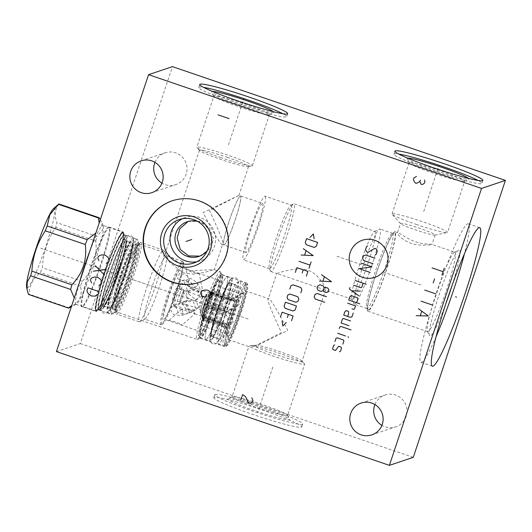 <?xml version="1.0" encoding="UTF-8"?>
<svg xmlns="http://www.w3.org/2000/svg" width="532" height="532" viewBox="0 0 532 532"><rect width="100%" height="100%" fill="white"/><g stroke="black" fill="none" stroke-linecap="round" stroke-linejoin="round"><path stroke-width="0.4" stroke-dasharray="2.66 2" d="M56.432 351.599L80.305 343.572L172.435 66.64M90.088 268.547A42.128 4.329 108.9 0 0 81.782 306.698A42.128 4.329 108.9 0 0 100.395 265.082A42.128 4.329 108.9 0 0 109 227.031A42.128 4.329 108.9 0 0 90.088 268.547M80.305 343.572L413.278 457.34M214.143 397.391A46.351 3.618 18.4 0 0 213.791 397.67A46.351 3.618 18.4 0 0 254.363 414.973A46.351 3.618 18.4 0 0 301.398 427.203A46.351 3.618 18.4 0 0 301.75 426.93A46.351 3.618 18.4 0 0 261.179 409.627A46.351 3.618 18.4 0 0 214.143 397.391M374.914 404.566A16.785 16.645 71.4 0 1 407.007 411.003A16.785 16.645 71.4 0 1 381.903 425.367M154.945 162.353A16.785 16.645 71.4 0 1 187.038 168.79A16.785 16.645 71.4 0 1 161.941 183.154M436.134 336.557A73.19 7.521 108.9 0 1 421.61 362.285A73.19 7.521 -71.1 0 1 420.978 362.305A73.19 7.521 -71.1 0 1 436.599 293.338A73.19 7.521 -71.1 0 1 467.668 223.819A73.19 7.521 108.9 0 1 468.3 223.792A73.19 7.521 108.9 0 1 464.536 253.438M445.856 303.646A45.572 4.682 -71.1 0 1 430.295 336.158A45.572 4.682 -71.1 0 1 429.524 335.785A45.572 4.682 -71.1 0 1 440.203 291.536A45.572 4.682 -71.1 0 1 458.837 250A45.572 4.682 -71.1 0 1 458.976 249.94A45.572 4.682 -71.1 0 1 452.087 285.418M454.867 252.155A42.008 4.316 108.9 0 1 445.902 291.742A42.008 4.316 108.9 0 1 428.067 331.642A42.008 4.316 -71.1 0 1 427.701 331.655A42.008 4.316 -71.1 0 1 427.356 331.303A42.008 4.316 -71.1 0 1 437.198 290.512A42.008 4.316 -71.1 0 1 454.375 252.221A42.008 4.316 -71.1 0 1 454.508 252.168A42.008 4.316 108.9 0 1 454.867 252.155L431.911 244.447C433.713 243.995 424.356 244.893 415.605 241.774C406.894 238.928 398.129 231.839 397.464 232.677L400.443 223.413A18.294 1.43 -161.6 0 1 420.047 228.434A18.294 1.43 -161.6 0 1 435.169 234.964A18.294 1.43 -161.6 0 1 434.943 235.091A18.294 1.43 -161.6 0 1 415.565 229.937A18.294 1.43 -161.6 0 1 400.543 223.646A18.294 1.43 -161.6 0 1 400.443 223.413M427.701 331.655L367.858 311.213A42.008 4.316 -71.1 0 0 368.224 311.2A42.008 4.316 108.9 0 0 386.059 271.293A42.008 4.316 108.9 0 0 395.023 231.706L397.464 232.677C395.835 232.61 402.272 240.477 411.13 243.277C419.735 246.449 431.419 244.767 431.911 244.447M395.023 231.706A42.008 4.316 108.9 0 0 394.664 231.719A42.008 4.316 -71.1 0 0 376.829 271.626A42.008 4.316 -71.1 0 0 367.858 311.213M368.623 309.996A40.738 4.189 -71.1 0 1 368.058 309.863A40.738 4.189 -71.1 0 1 377.354 270.469A40.738 4.189 -71.1 0 1 394.265 232.916A40.738 4.189 108.9 0 1 394.358 232.896A40.738 4.189 108.9 0 1 386.305 270.15A40.738 4.189 108.9 0 1 368.623 309.996M392.363 233.295A39.714 4.083 108.9 0 1 392.616 233.302A39.714 4.083 108.9 0 1 384.137 270.735A39.714 4.083 108.9 0 1 367.273 308.46A39.714 4.083 -71.1 0 1 366.934 308.474A39.714 4.083 -71.1 0 1 366.728 308.327A39.714 4.083 -71.1 0 1 375.792 269.923A39.714 4.083 -71.1 0 1 392.27 233.315A39.714 4.083 108.9 0 1 392.363 233.295L394.358 232.896M354.618 304.131A39.714 4.083 108.9 0 0 371.482 266.406A39.714 4.083 108.9 0 0 379.954 228.979A39.714 4.083 108.9 0 0 379.615 228.993A39.714 4.083 -71.1 0 0 379.489 229.046A39.714 4.083 -71.1 0 0 363.25 265.242A39.714 4.083 -71.1 0 0 353.946 303.812A39.714 4.083 -71.1 0 0 354.272 304.144A39.714 4.083 -71.1 0 0 354.618 304.131M375.02 231.42A35.81 3.684 108.9 0 1 367.379 265.169A35.81 3.684 108.9 0 1 352.171 299.183A35.81 3.684 -71.1 0 1 351.865 299.197A35.81 3.684 -71.1 0 1 351.566 298.891A35.81 3.684 -71.1 0 1 359.958 264.118A35.81 3.684 -71.1 0 1 374.594 231.48A35.81 3.684 -71.1 0 1 374.708 231.427A35.81 3.684 108.9 0 1 375.02 231.42L294.003 203.736A35.81 3.684 108.9 0 0 293.697 203.749A35.81 3.684 -71.1 0 0 293.584 203.796A35.81 3.684 -71.1 0 0 278.941 236.441A35.81 3.684 -71.1 0 0 270.549 271.214A35.81 3.684 -71.1 0 0 270.848 271.52A35.81 3.684 -71.1 0 0 271.154 271.506A35.81 3.684 108.9 0 0 286.362 237.485A35.81 3.684 108.9 0 0 294.003 203.736M276.853 273.455C276.201 273.628 297.681 265.967 307.829 270.263C318.828 273.195 328.404 291.463 325.531 290.086L276.853 273.455M254.595 346.219L281.475 332.586C270.675 309.571 266.326 298.292 268.434 298.745C269.564 297.208 276.015 307.775 287.805 330.465L257.621 345.202L251.224 345.481L249.342 346.113L254.595 346.219A25.862 2.015 18.4 0 0 280.424 356.094A25.862 2.015 18.4 0 0 301.83 361.334A25.862 2.015 18.4 0 0 302.03 361.175L325.531 290.086M270.848 271.52L276.687 273.514L268.195 299.031L268.733 298.765L245.146 290.705A25.862 2.66 108.9 0 0 233.621 316.241A25.862 2.66 108.9 0 0 228.421 339.642A25.862 2.66 108.9 0 0 239.945 314.113A25.862 2.66 108.9 0 0 245.146 290.705M302.03 361.175A25.862 2.015 18.4 0 0 301.89 360.842A25.862 2.015 18.4 0 0 283.769 353.035A25.862 2.015 18.4 0 0 257.621 345.202M228.421 339.642L248.79 346.605L232.052 396.872A29.273 2.288 18.4 0 0 257.674 407.805A29.273 2.288 18.4 0 0 287.386 415.525A29.273 2.288 -161.6 0 0 287.606 415.352L304.65 364.121A29.273 2.288 -161.6 0 1 304.43 364.294A29.273 2.288 18.4 0 1 276.973 357.324A29.273 2.288 18.4 0 1 249.342 346.113L248.949 346.571M287.606 415.352A29.273 2.288 -161.6 0 0 287.579 415.153A29.273 2.288 -161.6 0 0 260.893 404.061A29.273 2.288 -161.6 0 0 232.271 396.699A29.273 2.288 18.4 0 0 232.191 396.732A29.273 2.288 18.4 0 0 232.052 396.872M251.224 345.481A29.273 2.288 -161.6 0 1 280.816 353.8A29.273 2.288 -161.6 0 1 304.49 363.742A29.273 2.288 -161.6 0 1 304.65 364.121M291.23 205.113A33.616 3.458 108.9 0 1 284.055 236.787A33.616 3.458 108.9 0 1 269.777 268.727A33.616 3.458 -71.1 0 1 269.491 268.733A33.616 3.458 -71.1 0 1 269.212 268.447A33.616 3.458 -71.1 0 1 277.092 235.802A33.616 3.458 -71.1 0 1 290.831 205.166A33.616 3.458 -71.1 0 1 290.938 205.119A33.616 3.458 108.9 0 1 291.23 205.113L265.096 196.182A33.616 3.458 108.9 0 0 264.803 196.195A33.616 3.458 -71.1 0 0 250.532 228.128A33.616 3.458 -71.1 0 0 243.357 259.802A33.616 3.458 -71.1 0 0 243.649 259.796A33.616 3.458 108.9 0 0 257.92 227.862A33.616 3.458 108.9 0 0 265.096 196.182M262.602 203.477A25.908 2.66 108.9 0 1 257.076 227.889A25.908 2.66 108.9 0 1 246.077 252.501A25.908 2.66 -71.1 0 1 245.851 252.507A25.908 2.66 -71.1 0 1 251.377 228.095A25.908 2.66 -71.1 0 1 262.382 203.483A25.908 2.66 108.9 0 1 262.602 203.477L240.557 195.942A25.908 2.66 108.9 0 0 240.338 195.956A25.908 2.66 -71.1 0 0 239.972 196.188A25.908 2.66 -71.1 0 0 229.664 219.603A25.908 2.66 -71.1 0 0 223.487 244.427A25.908 2.66 -71.1 0 0 223.806 244.979A25.908 2.66 -71.1 0 0 224.032 244.973A25.908 2.66 108.9 0 0 235.031 220.361A25.908 2.66 108.9 0 0 240.557 195.942M240.291 195.989A25.862 2.66 -71.1 0 1 240.517 195.982A25.862 2.66 -71.1 0 1 234.998 220.348A25.862 2.66 -71.1 0 1 224.019 244.913A25.862 2.66 -71.1 0 1 223.792 244.926A25.862 2.66 -71.1 0 1 223.48 244.374A25.862 2.66 -71.1 0 1 229.638 219.596A25.862 2.66 -71.1 0 1 239.932 196.222A25.862 2.66 -71.1 0 1 240.291 195.989M238.762 195.463L209.442 210.546C220.248 233.561 224.597 244.846 222.482 244.388C221.359 245.93 214.901 235.357 203.118 212.674L238.762 195.463L240.517 195.982M115.989 311.752A35.81 3.684 108.9 0 0 116.415 311.692A35.81 3.684 108.9 0 0 131.949 276.387A35.81 3.684 -71.1 0 0 139.451 244.274A35.81 3.684 -71.1 0 0 139.151 243.969A35.81 3.684 -71.1 0 0 123.191 279.333A35.81 3.684 108.9 0 0 115.989 311.752L197.006 339.429A35.81 3.684 108.9 0 1 204.202 307.011A35.81 3.684 -71.1 0 1 220.162 271.653L214.236 269.624L204.301 272.477L192.843 274.186L183.088 272.869L169.568 262.21L165.159 253.298L165.838 253.092L189.419 270.748L214.236 269.624L222.722 244.108L222.183 244.374L223.792 244.926M227.157 157.306A25.862 2.015 -161.6 0 1 248.53 166.529A25.862 2.015 -161.6 0 1 248.218 166.715A25.862 2.015 -161.6 0 1 220.827 159.427A25.862 2.015 -161.6 0 1 199.593 150.536A25.862 2.015 -161.6 0 1 199.453 150.204A25.862 2.015 -161.6 0 1 227.157 157.306M199.753 256.125L210.532 248.424L213.472 239.041L209.389 227.756L200.245 221.305L188.148 221.465M220.162 271.653A35.81 3.684 -71.1 0 1 220.461 271.952A35.81 3.684 -71.1 0 1 212.966 304.065A35.81 3.684 108.9 0 1 197.432 339.369A35.81 3.684 108.9 0 1 197.006 339.429M119.035 278.236A39.714 4.083 108.9 0 0 111.055 314.186A39.714 4.083 108.9 0 0 111.527 314.126A39.714 4.083 108.9 0 0 128.757 274.971A39.714 4.083 -71.1 0 0 137.07 239.36A39.714 4.083 -71.1 0 0 136.737 239.021A39.714 4.083 -71.1 0 0 119.035 278.236M98.653 309.877A39.714 4.083 108.9 0 1 98.4 309.863A39.714 4.083 108.9 0 1 106.38 273.913A39.714 4.083 -71.1 0 1 124.082 234.698A39.714 4.083 -71.1 0 1 124.289 234.845A39.714 4.083 -71.1 0 1 116.096 270.648A39.714 4.083 108.9 0 1 98.653 309.877L96.658 310.276A40.738 4.189 108.9 0 0 114.553 270.037A40.738 4.189 -71.1 0 0 122.952 233.309A40.738 4.189 -71.1 0 0 104.585 273.382A40.738 4.189 108.9 0 0 96.658 310.276M104.432 273.435A42.008 4.316 -71.1 0 1 123.151 231.959A42.008 4.316 -71.1 0 1 114.706 269.983A42.008 4.316 108.9 0 1 95.986 311.459A42.008 4.316 108.9 0 1 104.432 273.435M231.753 316.241A33.616 3.458 108.9 0 0 224.996 346.671A33.616 3.458 108.9 0 0 225.395 346.618A33.616 3.458 108.9 0 0 239.979 313.481A33.616 3.458 -71.1 0 0 247.014 283.337A33.616 3.458 -71.1 0 0 246.735 283.051A33.616 3.458 -71.1 0 0 231.753 316.241M226.619 346.013A32.645 3.358 108.9 0 1 232.79 316.513A32.645 3.358 -71.1 0 1 247.613 284.567A32.645 3.358 -71.1 0 1 240.777 313.833A32.645 3.358 108.9 0 1 226.619 346.013L225.395 346.618M197.578 221.385A18.294 18.141 71.4 0 1 207.354 250.486M196.84 261.751A22.929 22.743 -108.6 0 0 199.999 217.495A22.929 22.743 71.4 0 0 182.39 218.752M199.58 282.199A42.939 42.58 -108.6 0 0 199.773 282.133A42.939 42.58 -108.6 0 0 228.707 241.561A42.939 42.58 -108.6 0 0 199.606 200.817A42.939 42.58 71.4 0 0 172.415 200.737A42.939 42.58 71.4 0 0 172.228 200.797M221.033 157.705A29.273 2.288 -161.6 0 1 196.993 147.637A29.273 2.288 -161.6 0 1 196.833 147.258A29.273 2.288 -161.6 0 1 228.195 155.297A29.273 2.288 18.4 0 1 252.387 165.745A29.273 2.288 18.4 0 1 252.035 165.951A29.273 2.288 18.4 0 1 221.033 157.705M213.877 96.026A29.273 2.288 -161.6 0 0 213.904 96.225A29.273 2.288 -161.6 0 0 238.077 106.473A29.273 2.288 18.4 0 0 269.292 114.653A29.273 2.288 18.4 0 0 269.431 114.506A29.273 2.288 18.4 0 0 245.239 104.066A29.273 2.288 -161.6 0 0 213.877 96.026L196.833 147.258M269.292 114.653L273.594 112.511A32.691 2.554 18.4 0 1 238.728 103.381A32.691 2.554 -161.6 0 1 211.743 91.936A32.691 2.554 -161.6 0 1 212.474 91.444M273.594 112.511A32.691 2.554 18.4 0 0 273.308 111.68M199.733 84.455L198.749 87.408A46.351 3.618 -161.6 0 0 237.059 103.94A46.351 3.618 18.4 0 0 286.715 116.668A46.351 3.618 18.4 0 0 282.924 113.768M198.749 87.408A46.351 3.618 -161.6 0 1 203.517 87.354M227.982 398.834A32.691 2.554 -161.6 0 1 259.942 407.053A32.691 2.554 -161.6 0 1 289.74 419.442A32.691 2.554 -161.6 0 1 289.521 419.854A32.691 2.554 18.4 0 1 255.141 410.817A32.691 2.554 18.4 0 1 227.895 398.867A32.691 2.554 18.4 0 1 227.982 398.834M215.121 394.438A46.351 3.618 -161.6 0 1 262.163 406.674A46.351 3.618 -161.6 0 1 302.735 423.977A46.351 3.618 -161.6 0 1 302.382 424.25A46.351 3.618 18.4 0 1 255.34 412.014A46.351 3.618 18.4 0 1 214.768 394.711A46.351 3.618 18.4 0 1 215.121 394.438M416.217 224.391A29.273 2.288 18.4 0 0 447.226 232.637A29.273 2.288 18.4 0 0 447.578 232.431A29.273 2.288 18.4 0 0 423.379 221.984A29.273 2.288 -161.6 0 0 392.024 213.95A29.273 2.288 -161.6 0 0 392.184 214.33A29.273 2.288 -161.6 0 0 416.217 224.391M464.622 181.199A29.273 2.288 18.4 0 1 464.483 181.339A29.273 2.288 18.4 0 1 433.261 173.159A29.273 2.288 -161.6 0 1 409.095 162.912A29.273 2.288 -161.6 0 1 409.068 162.719A29.273 2.288 -161.6 0 1 440.423 170.752A29.273 2.288 18.4 0 1 464.622 181.199L447.578 232.431M409.095 162.912L406.933 158.629A32.691 2.554 -161.6 0 0 433.919 170.067A32.691 2.554 18.4 0 0 468.778 179.204A32.691 2.554 18.4 0 0 468.493 178.373M406.933 158.629A32.691 2.554 -161.6 0 1 407.658 158.13M394.917 151.141L393.933 154.094A46.351 3.618 -161.6 0 0 432.25 170.632A46.351 3.618 18.4 0 0 481.899 183.354A46.351 3.618 18.4 0 0 478.115 180.454M393.933 154.094A46.351 3.618 -161.6 0 1 398.707 154.041M71.78 305.454L74.254 298.013M68.941 307.981A47.72 4.908 108.9 0 0 69.167 307.848L29.174 294.183A47.72 4.908 -71.1 0 1 28.788 294.382A47.72 4.908 -71.1 0 1 28.462 294.415M75.963 304.311L96.352 311.08C101.918 311.426 129.183 231.367 122.779 232.138A41.715 4.289 108.9 0 0 122.42 232.152A41.715 4.289 108.9 0 0 104.711 271.779A41.715 4.289 108.9 0 0 95.807 311.094A41.715 4.289 108.9 0 0 96.166 311.08A41.715 4.289 108.9 0 0 113.875 271.453A41.715 4.289 108.9 0 0 122.779 232.138L102.942 225.362A41.715 4.289 108.9 0 1 103.288 225.714A41.715 4.289 108.9 0 1 93.512 266.219A41.715 4.289 108.9 0 1 76.455 304.244A41.715 4.289 108.9 0 1 76.322 304.297A41.715 4.289 -71.1 0 1 75.963 304.311A41.715 4.289 -71.1 0 1 79.547 282.106M89.988 250.718A41.715 4.289 -71.1 0 1 102.583 225.375A41.715 4.289 108.9 0 1 102.942 225.362M95.9 232.956L99.158 223.161M53.293 208.857A41.962 4.316 -71.1 0 1 53.885 208.478A41.962 4.316 -71.1 0 1 45.812 246.449A41.962 4.316 -71.1 0 1 27.471 287.865A41.962 4.316 -71.1 0 1 26.6 286.987M59.152 204.062C54.789 209.043 54.065 215.254 56.957 222.708A47.72 4.908 -71.1 0 1 55.734 227.324C47.641 239.526 43.165 252.966 42.321 267.649A47.72 4.908 -71.1 0 1 40.392 272.504C33.024 278.489 29.287 285.717 29.174 294.183M69.167 307.848C79.241 302.781 82.985 295.559 80.392 286.163A47.72 4.908 108.9 0 0 82.32 281.315C93.127 270.037 97.595 256.597 95.733 240.989L55.734 227.324M82.32 281.315L42.321 267.649M95.733 240.989A47.72 4.908 108.9 0 0 96.957 236.374L56.957 222.708M100.315 219.683L101.093 221.186L102.55 229.857L96.957 236.374M80.392 286.163L40.392 272.504M126.663 235.782A39.521 4.063 108.9 0 1 118.23 273.029A39.521 4.063 108.9 0 1 101.446 310.568A39.521 4.063 -71.1 0 1 101.107 310.582A39.521 4.063 -71.1 0 1 109.539 273.342A39.521 4.063 -71.1 0 1 126.323 235.796A39.521 4.063 108.9 0 1 126.663 235.782L124.614 235.084A39.521 4.063 -71.1 0 1 116.182 272.331A39.521 4.063 -71.1 0 1 99.404 309.87A39.521 4.063 -71.1 0 1 99.058 309.883A39.587 4.07 -71.1 0 1 106.885 273.681A39.587 4.07 -71.1 0 1 124.069 234.958A39.587 4.07 -71.1 0 1 124.614 235.091A39.587 4.07 -71.1 0 1 115.577 273.368A39.587 4.07 -71.1 0 1 99.151 309.857A39.587 4.07 -71.1 0 1 99.065 309.877A39.521 4.063 -71.1 0 1 107.497 272.643A39.521 4.063 -71.1 0 1 124.275 235.097A39.521 4.063 -71.1 0 1 124.614 235.084L123.171 233.422A40.698 4.183 -71.1 0 1 113.881 272.776A40.698 4.183 -71.1 0 1 96.99 310.289A40.698 4.183 -71.1 0 1 96.897 310.309A40.698 4.183 -71.1 0 1 104.937 273.096A40.698 4.183 -71.1 0 1 122.606 233.289A40.698 4.183 -71.1 0 1 123.171 233.422C127.56 234.479 102.443 309.75 96.93 310.302L99.065 309.877L101.107 310.582M125.419 274.286A34.201 3.518 -71.1 0 1 110.47 308.048A34.201 3.518 -71.1 0 1 110.177 308.061A34.201 3.518 -71.1 0 1 117.047 277.099A34.201 3.518 -71.1 0 1 131.996 243.337A34.201 3.518 -71.1 0 1 132.288 243.33A34.201 3.518 -71.1 0 1 125.419 274.286M133.08 238.03A39.474 4.056 108.9 0 1 125.146 273.761A39.474 4.056 -71.1 0 1 107.55 312.736A39.474 4.056 -71.1 0 1 115.484 277.006A39.474 4.056 108.9 0 1 133.08 238.03L137.668 239.6A39.474 4.056 108.9 0 0 120.079 278.575A39.474 4.056 -71.1 0 0 112.146 314.306A39.474 4.056 -71.1 0 0 129.735 275.33A39.474 4.056 108.9 0 0 137.668 239.6M128.172 275.23A34.201 3.518 -71.1 0 1 113.223 308.992A34.201 3.518 -71.1 0 1 112.93 309.006A34.201 3.518 -71.1 0 1 119.806 278.043A34.201 3.518 -71.1 0 1 134.749 244.281A34.201 3.518 -71.1 0 1 135.048 244.268A34.201 3.518 -71.1 0 1 128.172 275.23M116.807 314.02A37.812 3.89 108.9 0 0 132.86 278.096A37.812 3.89 108.9 0 0 140.933 242.466A37.812 3.89 108.9 0 0 140.608 242.479A37.812 3.89 -71.1 0 0 140.076 242.818A37.812 3.89 -71.1 0 0 125.027 276.992A37.812 3.89 -71.1 0 0 116.023 313.228A37.812 3.89 -71.1 0 0 116.481 314.033A37.812 3.89 -71.1 0 0 116.807 314.02M161.023 324.66A33.469 3.438 -71.1 0 1 168.165 293.119A33.469 3.438 -71.1 0 1 182.376 261.325A33.469 3.438 -71.1 0 1 182.669 261.312A33.469 3.438 -71.1 0 1 182.942 261.598A33.469 3.438 -71.1 0 1 175.101 294.096A33.469 3.438 -71.1 0 1 161.415 324.606A33.469 3.438 -71.1 0 1 161.309 324.653A33.469 3.438 -71.1 0 1 161.023 324.66L144.671 319.074A33.469 3.438 -71.1 0 0 144.963 319.067A33.469 3.438 108.9 0 0 145.07 319.02L139.63 321.727A37.812 3.89 108.9 0 1 139.51 321.774A37.812 3.89 -71.1 0 1 139.185 321.787A37.812 3.89 -71.1 0 1 147.251 286.156A37.812 3.89 -71.1 0 1 163.304 250.233A37.812 3.89 108.9 0 1 163.63 250.22L140.933 242.466M139.63 321.727A37.812 3.89 108.9 0 0 155.085 287.26A37.812 3.89 108.9 0 0 163.949 250.545A37.812 3.89 108.9 0 0 163.63 250.22M145.07 319.02A33.469 3.438 108.9 0 0 158.749 288.51A33.469 3.438 108.9 0 0 166.596 256.012A33.469 3.438 108.9 0 0 166.317 255.726A33.469 3.438 108.9 0 0 166.031 255.739A33.469 3.438 -71.1 0 0 151.82 287.533A33.469 3.438 -71.1 0 0 144.671 319.074M162.539 324.041A32.499 3.338 -71.1 0 1 168.79 294.635A32.499 3.338 -71.1 0 1 182.988 262.562A32.499 3.338 -71.1 0 1 183.54 262.828A32.499 3.338 -71.1 0 1 175.926 294.382A32.499 3.338 -71.1 0 1 162.639 323.995A32.499 3.338 -71.1 0 1 162.539 324.041M176.112 292.174A27.371 2.813 -71.1 0 1 163.916 319.2A27.371 2.813 -71.1 0 1 169.415 294.429A27.371 2.813 -71.1 0 1 181.612 267.397A27.371 2.813 -71.1 0 1 176.112 292.174M218.539 280.012A27.371 2.813 108.9 0 1 213.039 304.789A27.371 2.813 -71.1 0 1 200.837 331.822A27.371 2.813 -71.1 0 1 206.336 307.044A27.371 2.813 108.9 0 1 218.539 280.012L199.121 273.468C199.134 274.978 183.959 269.578 185.861 268.939L198.975 273.328M200.837 331.822L181.891 325.258C184.398 324.613 168.91 319.533 168.637 320.73L181.891 325.258L194.865 313.774L181.572 309.265C182.13 308.853 185.003 309.099 190.197 309.996C193.708 311.745 195.251 313.009 194.832 313.794M168.637 320.73L163.916 319.2M183.301 313.282L181.02 315.848L173.299 314.385L170.041 308.753L172.807 306L180.96 307.263L183.301 313.282M189.099 311.333L187.257 305.075L178.872 303.972L175.839 306.804L178.373 312.769L186.406 314.026L189.099 311.333M191.912 287.393L186.898 291.044L179.769 287.985L178.652 282.858L184.092 279.879L191.214 282.791L191.912 287.393M179.517 273.082L177.555 278.808L179.517 273.082L187.237 275.729C187.61 275.689 188.255 276.886 189.173 279.327C189.279 281.242 189.093 282.326 188.621 282.578L188.428 279.579L185.861 268.939M197.711 285.445L197.532 282.851L190.562 278.296L184.458 280.909L184.73 283.736L191.999 288.936L197.711 285.445M213.598 304.603A31.96 3.285 108.9 0 0 219.643 275.729A31.96 3.285 108.9 0 0 205.778 307.23A31.96 3.285 108.9 0 0 199.088 335.885A31.96 3.285 108.9 0 0 213.598 304.603M215.154 305.016A33.423 3.438 108.9 0 0 221.871 274.758A33.423 3.438 108.9 0 0 221.478 274.818A33.423 3.438 108.9 0 0 206.975 307.762A33.423 3.438 108.9 0 0 199.979 337.734A33.423 3.438 108.9 0 0 200.258 338.013A33.423 3.438 108.9 0 0 215.154 305.016M212.301 309.584A33.423 3.438 108.9 0 0 205.585 339.835A33.423 3.438 108.9 0 0 220.481 306.831A33.423 3.438 108.9 0 0 227.197 276.58A33.423 3.438 108.9 0 0 212.301 309.584A33.376 3.431 108.9 0 0 205.605 339.788A33.376 3.431 108.9 0 0 220.474 306.838A33.376 3.431 108.9 0 0 227.184 276.627A33.376 3.431 108.9 0 0 212.308 309.577M225.069 308.407A33.376 3.431 108.9 0 0 231.779 278.196A33.376 3.431 108.9 0 0 216.903 311.147A33.376 3.431 -71.1 0 0 210.193 341.358A33.376 3.431 -71.1 0 0 225.069 308.407M223.507 308.307A28.103 2.886 -71.1 0 1 210.978 336.058A28.103 2.886 -71.1 0 1 216.63 310.622A28.103 2.886 -71.1 0 1 229.152 282.871A28.103 2.886 -71.1 0 1 223.507 308.307M238.429 286.036A28.103 2.886 108.9 0 1 232.783 311.479A28.103 2.886 -71.1 0 1 220.261 339.23A28.103 2.886 -71.1 0 1 225.907 313.787A28.103 2.886 108.9 0 1 238.429 286.036L229.565 282.864L228.96 283.516C226.02 287.912 222.183 297.062 217.435 310.967C214.463 319.985 212.507 327.107 211.576 332.34L211.304 336.31L210.978 336.058L220.261 339.23M233.435 311.26A33.423 3.438 108.9 0 0 240.151 281.002A33.423 3.438 108.9 0 0 225.255 314.006A33.423 3.438 108.9 0 0 218.539 344.257A33.423 3.438 108.9 0 0 233.435 311.26M238.21 312.889A33.423 3.438 108.9 0 0 245.205 282.924A33.423 3.438 108.9 0 0 244.926 282.638A33.423 3.438 108.9 0 0 230.03 315.636A33.423 3.438 -71.1 0 0 223.314 345.893A33.423 3.438 -71.1 0 0 223.706 345.84A33.423 3.438 -71.1 0 0 238.21 312.889M246.097 284.766A31.96 3.285 108.9 0 1 239.407 313.421A31.96 3.285 -71.1 0 1 225.541 344.922A31.96 3.285 -71.1 0 1 231.586 316.048A31.96 3.285 108.9 0 1 246.097 284.766L245.205 282.924M238.296 313.794A22.883 2.354 -71.1 0 1 227.909 336.197A22.883 2.354 -71.1 0 1 232.697 315.675A22.883 2.354 -71.1 0 1 242.625 293.119A22.883 2.354 -71.1 0 1 238.296 313.794M225.076 313.375L206.203 306.924L205.498 308.287A6.098 0.625 108.9 0 0 203.058 314.678A6.098 0.625 108.9 0 0 202.24 318.927L226.186 327.107L228.654 323.782L226.679 315.523L225.076 313.375A13.952 1.436 -71.1 0 1 225.388 312.437A13.952 1.436 -71.1 0 1 225.701 311.493L206.828 305.049A13.952 1.436 -71.1 0 1 210.898 294.801L211.038 293.637A6.098 0.625 108.9 0 0 210.971 292.986A6.098 0.625 108.9 0 0 208.857 297.282A6.098 0.625 108.9 0 0 206.968 303.878L206.828 305.049M226.186 327.107L224.098 325.265L202.918 318.03L203.623 316.666A13.952 1.436 -71.1 0 1 206.203 306.924M210.971 292.986L234.293 300.952L229.777 301.252A13.952 1.436 -71.1 0 1 230.296 300.241L211.423 293.79A13.952 1.436 -71.1 0 1 212.727 292.208A13.952 1.436 -71.1 0 1 212.913 293.292L213.758 290.765A6.098 0.625 108.9 0 0 214.981 285.245L240.777 294.056L231.792 299.742A13.952 1.436 -71.1 0 1 231.686 300.607L212.813 294.163A13.952 1.436 -71.1 0 1 210.233 303.905L210.938 302.542A6.098 0.625 108.9 0 0 213.379 296.151A6.098 0.625 108.9 0 0 214.197 291.902L238.143 300.081L239.167 304.603L232.112 309.777L229.112 310.349A13.952 1.436 -71.1 0 1 228.8 311.293A13.952 1.436 -71.1 0 1 228.487 312.231L209.608 305.78A13.952 1.436 -71.1 0 1 205.538 316.028L205.399 317.192A6.098 0.625 108.9 0 0 205.465 317.843L228.787 325.81L224.411 322.478A13.952 1.436 -71.1 0 1 223.892 323.489L205.013 317.039A13.952 1.436 -71.1 0 1 203.709 318.621A13.952 1.436 -71.1 0 1 203.523 317.538L202.679 320.065A6.098 0.625 108.9 0 0 201.455 325.584L227.257 334.402L222.396 323.988A13.952 1.436 -71.1 0 1 222.502 323.117L224.098 325.265M227.257 334.402L227.284 332.646L225.349 326.801L204.175 319.566L205.013 317.039M223.892 323.489L225.349 326.801M228.787 325.81L233.229 322.605L230.649 314.186L209.468 306.951L209.608 305.78M228.487 312.231L230.649 314.186M208.717 304.424A13.952 1.436 -71.1 0 1 202.493 318.203A13.952 1.436 -71.1 0 1 202.326 317.91A13.952 1.436 -71.1 0 1 205.299 305.574A13.952 1.436 108.9 0 1 211.204 291.928A13.952 1.436 108.9 0 1 211.517 291.795A13.952 1.436 108.9 0 1 208.717 304.424M224.411 322.478L205.538 316.028M222.396 323.988L203.523 317.538M222.502 323.117L203.623 316.666M229.777 301.252L210.898 294.801M231.792 299.742L212.913 293.292M229.112 310.349L210.233 303.905M225.701 311.493L228.142 311.114L206.968 303.878M234.293 300.952L234.705 305.82L228.142 311.114M238.143 300.081L234.692 300.035L213.518 292.8L212.813 294.163M231.686 300.607L234.692 300.035M240.777 294.056L242.625 293.119M213.758 290.765L234.931 298C243.27 292.627 242.772 292.793 233.442 298.499L212.261 291.263L211.423 293.79M230.296 300.241L233.442 298.499M214.197 291.902A6.098 0.625 108.9 0 0 213.518 292.8M214.981 285.245A6.098 0.625 108.9 0 0 212.261 291.263M204.674 305.235A12.469 1.283 -71.1 0 1 209.947 293.046A12.469 1.283 -71.1 0 1 210.12 292.933A12.469 1.283 -71.1 0 1 210.167 292.919A12.469 1.283 -71.1 0 1 207.726 304.211A12.469 1.283 -71.1 0 1 202.273 316.52A12.469 1.283 -71.1 0 1 202.113 316.493A12.469 1.283 -71.1 0 1 202.014 316.261A12.469 1.283 -71.1 0 1 204.674 305.235M204.355 305.115A12.296 1.264 -71.1 0 1 209.728 292.979A12.296 1.264 -71.1 0 1 209.768 292.966A12.296 1.264 -71.1 0 1 209.834 292.972A12.296 1.264 -71.1 0 1 207.36 304.105A12.296 1.264 -71.1 0 1 201.987 316.241A12.296 1.264 -71.1 0 1 201.881 316.241A12.296 1.264 -71.1 0 1 201.828 316.208A12.296 1.264 -71.1 0 1 204.355 305.115M179.597 294.615A12.296 1.264 -71.1 0 1 174.117 306.758A12.296 1.264 -71.1 0 1 173.964 306.492A12.296 1.264 -71.1 0 1 176.584 295.626A12.296 1.264 108.9 0 1 181.784 283.603A12.296 1.264 108.9 0 1 182.064 283.483A12.296 1.264 108.9 0 1 179.597 294.615M195.463 308.414L193.635 302.05L185.276 301.006L182.203 303.885L186.167 309.318L193.495 310.854L195.463 308.414M198.07 307.543L195.59 310.143L187.882 308.826L184.81 303.007L188.055 300.081L196.581 300.986L198.07 307.543M199.334 296.783L198.895 292.52L191.906 289.701L186.074 292.254L187.457 297.714L194.479 300.906L199.334 296.783M189.312 286.003C188.9 286.462 190.935 287.898 195.424 290.299C199.294 291.077 201.681 291.15 202.566 290.532L189.279 286.083L188.554 282.512L177.555 278.808M201.934 295.912L196.348 299.982L189.013 294.349L188.68 291.376L195.104 289.361L201.814 293.465L201.934 295.912M173.964 294.216A6.071 0.625 -71.1 0 1 176.531 288.278A6.071 0.625 -71.1 0 1 176.617 288.224A6.071 0.625 -71.1 0 1 176.671 288.224A6.071 0.625 -71.1 0 1 175.447 293.717A6.071 0.625 -71.1 0 1 172.8 299.709A6.071 0.625 -71.1 0 1 172.747 299.709A6.071 0.625 -71.1 0 1 172.674 299.583A6.071 0.625 -71.1 0 1 173.964 294.216M183.906 290.691A6.071 0.625 108.9 0 1 182.616 296.417A6.071 0.625 108.9 0 1 180.035 302.183A6.071 0.625 -71.1 0 1 179.982 302.183A6.071 0.625 -71.1 0 1 181.279 296.464A6.071 0.625 -71.1 0 1 183.859 290.698A6.071 0.625 108.9 0 1 183.906 290.691L176.671 288.224M179.982 302.349A6.244 0.645 -71.1 0 1 179.929 302.349A6.244 0.645 -71.1 0 1 181.259 296.464A6.244 0.645 -71.1 0 1 183.912 290.532A6.244 0.645 -71.1 0 1 183.966 290.525A6.244 0.645 -71.1 0 1 182.636 296.41A6.244 0.645 -71.1 0 1 179.982 302.349M206.117 295.732A8.505 0.878 108.9 0 0 205.638 296.277A8.505 0.878 108.9 0 0 202.612 303.499A8.505 0.878 108.9 0 0 200.584 311.06A8.505 0.878 108.9 0 0 200.763 311.832A8.505 0.878 108.9 0 0 204.481 303.433A8.505 0.878 108.9 0 0 206.117 295.732M200.418 312.869A9.609 0.991 -71.1 0 1 200.238 312.763A9.609 0.991 -71.1 0 1 202.506 303.459A9.609 0.991 -71.1 0 1 206.403 294.721A9.609 0.991 -71.1 0 1 206.463 294.695A9.609 0.991 -71.1 0 1 204.614 303.386A9.609 0.991 -71.1 0 1 200.418 312.869M206.17 305.827A13.433 1.383 108.9 0 0 203.404 317.943A13.433 1.383 108.9 0 0 203.47 317.99A13.433 1.383 108.9 0 0 203.583 317.983A13.433 1.383 108.9 0 0 209.455 304.723A13.433 1.383 108.9 0 0 212.155 292.567A13.433 1.383 108.9 0 0 212.075 292.56A13.433 1.383 108.9 0 0 212.042 292.567A13.433 1.383 108.9 0 0 206.17 305.827M221.172 295.686A13.433 1.383 108.9 0 0 215.3 308.946A13.433 1.383 108.9 0 0 212.601 321.109A13.433 1.383 108.9 0 0 212.687 321.109A13.433 1.383 108.9 0 0 218.585 307.842A13.433 1.383 108.9 0 0 221.359 295.732A13.433 1.383 108.9 0 0 221.285 295.686A13.433 1.383 108.9 0 0 221.172 295.686M212.687 321.109A13.433 1.383 108.9 0 0 212.714 321.102L216.085 320.43A11.684 1.204 -71.1 0 1 218.393 309.744A11.684 1.204 -71.1 0 1 223.467 298.312A11.684 1.204 -71.1 0 1 223.626 298.352A11.684 1.204 -71.1 0 1 220.96 309.651A11.684 1.204 -71.1 0 1 216.112 320.424A11.684 1.204 -71.1 0 1 216.085 320.43M205.465 317.843A6.098 0.625 108.9 0 0 207.58 313.548A6.098 0.625 108.9 0 0 209.468 306.951M201.455 325.584A6.098 0.625 108.9 0 0 204.175 319.566M202.24 318.927A6.098 0.625 108.9 0 0 202.918 318.03M365.876 266.14L335.519 255.766M420.938 284.953L382.176 271.712M437.756 169.203L423.425 212.295M242.572 102.516L228.235 145.608M257.927 411.828L257.614 412.772L257.927 411.828M258.752 409.347L273.248 365.77M94.769 266.652L95.707 266.971L94.769 266.652M125.12 277.019L155.497 287.4M236.787 315.177L248.504 319.18M40.678 248.171L235.496 314.738M81.782 306.698L82.28 306.778A42.008 4.316 108.9 0 1 90.719 268.753A42.008 4.316 -71.1 0 1 109.446 227.27A42.008 4.316 -71.1 0 1 101 265.302A42.008 4.316 108.9 0 1 82.28 306.778L95.986 311.459M246.735 283.051L222.283 274.692A33.616 3.458 -71.1 0 1 215.527 305.122A33.616 3.458 108.9 0 1 200.544 338.319A33.616 3.458 108.9 0 1 207.3 307.888A33.616 3.458 -71.1 0 1 222.283 274.692L221.452 274A34.188 3.511 -71.1 0 0 205.931 307.469A34.188 3.511 108.9 0 0 199.46 338.359A34.188 3.511 108.9 0 0 214.296 304.656A34.188 3.511 -71.1 0 0 221.452 274L220.461 271.952M96.531 310.894A41.423 4.256 108.9 0 0 114.633 270.003A41.423 4.256 108.9 0 0 122.606 232.524A41.423 4.256 108.9 0 0 104.498 273.415A41.423 4.256 108.9 0 0 96.531 310.894M96.631 310.608A41.124 4.229 -71.1 0 1 104.538 273.401A41.124 4.229 -71.1 0 1 122.506 232.81A41.124 4.229 -71.1 0 1 114.599 270.017A41.124 4.229 -71.1 0 1 96.631 310.608M125.047 239.626A35.471 3.644 -71.1 0 1 118.224 271.726A35.471 3.644 -71.1 0 1 102.723 306.738A35.471 3.644 -71.1 0 1 109.545 274.645A35.471 3.644 -71.1 0 1 125.047 239.626M125.845 241.235A34.201 3.518 -71.1 0 1 126.137 241.229A34.201 3.518 -71.1 0 1 118.835 273.455A34.201 3.518 -71.1 0 1 104.319 305.947A34.201 3.518 -71.1 0 1 104.019 305.96A34.201 3.518 -71.1 0 1 111.321 273.727A34.201 3.518 -71.1 0 1 125.845 241.235M124.621 273.933A35.178 3.618 108.9 0 0 131.384 242.1A35.178 3.618 108.9 0 0 116.009 276.826A35.178 3.618 -71.1 0 0 109.246 308.66A35.178 3.618 -71.1 0 0 124.621 273.933C128.411 262.402 130.819 253.498 131.843 247.22L132.288 243.33L125.698 240.876C125.545 240.963 126.403 240.378 124.874 248.205C123.324 255.48 120.704 264.49 117.027 275.243C113.582 285.172 110.363 293.258 107.378 299.496C102.756 308.341 103.747 305.162 103.461 305.967L109.838 308.055L110.543 307.33C114.101 302.123 118.789 290.991 124.614 273.94M140.076 242.818L137.562 245.053L135.381 244.274C135.141 244.873 135.78 242.619 132.056 249.442C128.531 256.53 124.721 266.18 120.611 278.389A35.178 3.618 108.9 0 1 135.979 243.669A35.178 3.618 108.9 0 1 129.21 275.503A35.178 3.618 -71.1 0 1 113.835 310.229A35.178 3.618 -71.1 0 1 120.604 278.396C116.814 289.927 114.4 298.838 113.383 305.115L112.93 309.006L114.998 309.71A34.201 3.518 -71.1 0 1 122.294 277.478A34.201 3.518 -71.1 0 1 136.817 244.986A34.201 3.518 -71.1 0 1 137.116 244.979A34.201 3.518 -71.1 0 1 129.815 277.205A34.201 3.518 -71.1 0 1 115.291 309.697A34.201 3.518 -71.1 0 1 114.998 309.71L115.404 309.923A34.839 3.578 -71.1 0 1 123.703 276.54A34.839 3.578 -71.1 0 1 137.562 245.053A34.839 3.578 -71.1 0 1 138.054 244.74A34.839 3.578 -71.1 0 1 131.351 276.261A34.839 3.578 -71.1 0 1 116.129 310.648A34.839 3.578 -71.1 0 1 115.404 309.923L116.023 313.228M224.544 308.58A29.08 2.993 -71.1 0 1 211.836 337.288A29.08 2.993 -71.1 0 1 217.428 310.974A29.08 2.993 108.9 0 1 230.137 282.266A29.08 2.993 108.9 0 1 224.544 308.58M226.679 315.523L205.498 308.287M232.211 300.873L211.038 293.637M232.112 309.777L210.938 302.542M202.652 296.929A6.244 0.645 108.9 0 0 199.999 302.868A6.244 0.645 108.9 0 0 198.662 308.753A6.244 0.645 108.9 0 0 198.722 308.746A6.244 0.645 108.9 0 0 201.369 302.814A6.244 0.645 108.9 0 0 202.705 296.929A6.244 0.645 108.9 0 0 202.652 296.929M226.579 324.434L205.399 317.192M223.859 327.3L202.679 320.065M124.92 273.834C131.304 254.795 134.776 238.476 132.155 239.792C129.855 240.132 121.974 257.934 115.71 276.926C109.326 295.965 105.855 312.284 108.475 310.967C110.776 310.628 118.656 292.826 124.92 273.834M118.49 271.639C124.874 252.6 128.345 236.281 125.725 237.598C123.424 237.937 115.544 255.739 109.286 274.731C102.895 293.77 99.424 310.09 102.044 308.773C104.345 308.434 112.225 290.632 118.49 271.639M231.274 310.675C236.846 293.385 238.935 283.869 237.531 282.133C235.849 281.495 228.999 296.763 223.56 313.268C218 329.813 215.141 343.745 217.721 341.677C219.862 340.54 226.213 326.01 231.274 310.675M224.843 308.48C230.416 291.184 232.504 281.667 231.101 279.932C229.418 279.293 222.569 294.568 217.129 311.074C211.57 327.619 208.71 341.551 211.29 339.483C213.432 338.345 219.782 323.808 224.843 308.48M432.363 366.196L420.978 362.305M479.691 227.683L468.3 223.792M427.356 331.303L429.524 335.785M454.375 252.221L458.837 250M366.728 308.327L368.058 309.863M392.616 233.302L379.954 228.979M366.934 308.474L354.272 304.144M351.566 298.891L353.946 303.812M374.594 231.48L379.489 229.046M301.89 360.842L304.49 363.742M351.865 299.197L325.079 290.046M269.212 268.447L270.549 271.214M290.831 205.166L293.584 203.796M269.491 268.733L243.357 259.802M245.851 252.507L223.806 244.979M248.53 166.529L238.915 195.444M199.453 150.204L165.159 253.298M139.151 243.969L165.838 253.092M116.415 311.692L111.527 314.126M139.451 244.274L137.07 239.36M124.082 234.698L136.737 239.021M98.4 309.863L111.055 314.186M124.289 234.845L122.952 233.309M109 227.031L123.151 231.959M224.996 346.671L200.544 338.319L197.432 339.369M247.613 284.567L247.014 283.337M187.277 221.738L188.96 221.166M198.935 256.424L200.617 255.859M179.144 219.576L185.475 217.448M193.754 263.054L200.085 260.926M199.387 282.266L199.773 282.133M172.036 200.863L172.415 200.737M199.593 150.536L196.993 147.637M248.218 166.715L252.035 165.951M269.431 114.506L252.387 165.745M213.904 96.225L211.743 91.936M287.692 113.715L286.715 116.668M287.579 415.153L289.74 419.442M232.191 396.732L227.895 398.867M301.75 426.93L302.735 423.977M213.791 397.67L214.768 394.711M435.169 234.964L432.037 244.374M434.943 235.091L447.226 232.637M400.543 223.646L392.184 214.33M409.068 162.719L392.024 213.95M464.483 181.339L468.778 179.204M482.883 180.401L481.899 183.354M361.122 403.063L385.002 395.043M371.815 434.883L395.695 426.863M141.16 160.857L165.033 152.83M151.853 192.677L175.726 184.651M103.288 225.714L101.093 221.186M76.455 304.244L71.335 306.791M107.55 312.736L112.146 314.306M139.185 321.787L116.481 314.033M166.596 256.012L163.949 250.545M183.54 262.828L182.942 261.598M162.639 323.995L161.415 324.606M182.669 261.312L166.317 255.726M186.566 269.092L181.612 267.397M219.643 275.729L221.478 274.818M199.088 335.885L199.979 337.734M200.258 338.013L205.585 339.835M221.871 274.758L227.197 276.58M227.184 276.627L231.779 278.196M205.605 339.788L210.193 341.358M240.151 281.002L244.926 282.638M218.539 344.257L223.314 345.893M225.541 344.922L223.706 345.84M226.406 333.085L227.909 336.197M203.709 318.621L202.493 318.203M212.727 292.208L211.517 291.795M209.947 293.046L211.204 291.928M202.014 316.261L202.326 317.91M210.167 292.919A13.712 13.712 0 0 0 209.768 292.966M201.881 316.241L194.659 313.774M181.572 309.305L174.117 306.758M209.834 292.972L202.612 290.505L199.161 273.428M189.518 286.03L182.064 283.483M176.531 288.278L181.784 283.603M179.982 302.183L172.747 299.709M172.674 299.583L173.964 306.492M200.584 311.06L200.577 311.16C200.105 310.934 201.708 310.861 198.662 308.753L179.929 302.349M183.966 290.525L202.705 296.929L204.567 296.936L205.638 296.277M212.075 292.56A15.222 15.222 0 0 0 206.403 294.721M200.238 312.763A15.222 15.222 0 0 0 203.404 317.943M212.155 292.567L221.285 295.686M203.47 317.99L212.601 321.109M223.626 298.352L221.359 295.732M198.895 292.52L191.214 282.791M187.457 297.714L179.769 287.985M189.013 294.349L184.73 283.736M201.814 293.465L197.532 282.851M181.545 309.278L168.604 320.743M185.276 301.006L172.807 306M193.495 310.854L181.02 315.848M195.59 310.143L186.406 314.026M188.055 300.081L178.872 303.972M124.94 273.814C129.057 261.352 131.697 251.576 132.854 244.494L133.213 240.424C133.313 238.316 132.568 236.747 130.985 235.729C129.582 234.911 127.986 235.144 126.197 236.434C123.304 238.09 115.87 254.941 109.26 274.751C105.136 287.22 102.503 296.996 101.346 304.078C100.422 311.825 101.732 311.353 103.155 312.803C104.339 314.06 106.3 313.468 109.04 311.034C111.002 308.607 113.688 303.513 118.284 292.148L124.94 273.814M118.463 271.659L110.776 292.474C105.895 304.238 103.82 306.745 103.514 306.984C105.456 306.246 106.899 306.738 107.836 308.46C107.078 308.853 109.991 293.518 115.737 276.906L123.989 254.722C128.019 245.737 130.254 241.355 130.686 241.581C128.877 242.353 127.441 241.861 126.363 240.105C127.141 239.333 124.408 254.456 118.463 271.659M231.3 310.655C236.248 295.486 239.068 284.002 238.097 280.923C237.731 279.32 236.853 278.283 235.457 277.804C234.027 277.325 232.67 277.664 231.387 278.815C228.694 280.63 222.629 294.628 217.103 311.094C213.771 321.182 211.583 329.222 210.539 335.213C209.162 341.936 211.517 343.393 212.833 343.911C214.243 344.244 215.32 344.723 218.007 341.857C220.155 339.675 226.16 326.196 231.3 310.655M224.817 308.5L218.552 325.518C214.536 335.26 212.674 337.694 212.434 337.873C214.496 337.022 216.012 337.541 216.983 339.429C216.75 336.829 219.623 324.906 223.586 313.248L230.17 295.453C233.581 287.719 235.51 283.855 235.962 283.875C234.033 284.766 232.517 284.248 231.413 282.326L231.314 284.135C231.061 286.848 229.192 295.247 224.817 308.5"/><path stroke-width="0.8" d="M505.4 180.401L172.435 66.64L148.554 74.66L56.432 351.599L389.397 465.36L413.278 457.34L505.4 180.401L481.527 188.428L389.397 465.36M148.554 74.66L481.527 188.428M172.202 282.179A42.939 42.58 71.4 0 1 143.101 241.435A42.939 42.58 71.4 0 1 172.036 200.863A42.939 42.58 71.4 0 1 199.221 200.943A42.939 42.58 71.4 0 1 228.328 241.694A42.939 42.58 71.4 0 1 199.387 282.266A42.939 42.58 71.4 0 1 172.202 282.179M361.188 434.857A16.785 16.645 71.4 0 1 361.122 403.063A16.785 16.645 71.4 0 1 383.126 419.03A16.785 16.645 71.4 0 1 361.188 434.857M141.226 192.644A16.785 16.645 71.4 0 1 141.16 160.857A16.785 16.645 71.4 0 1 163.164 176.817A16.785 16.645 71.4 0 1 141.226 192.644M433.228 167.68A46.351 3.618 -161.6 0 1 394.917 151.141A46.351 3.618 -161.6 0 1 444.572 163.869A46.351 3.618 -161.6 0 1 482.883 180.401A46.351 3.618 -161.6 0 1 433.228 167.68M238.043 100.987A46.351 3.618 -161.6 0 1 199.733 84.455A46.351 3.618 -161.6 0 1 249.382 97.176A46.351 3.618 -161.6 0 1 287.692 113.715A46.351 3.618 -161.6 0 1 238.043 100.987M381.903 425.367A16.785 16.645 71.4 0 1 374.914 404.566M161.941 183.154A16.785 16.645 71.4 0 1 154.945 162.353M432.995 366.176A73.19 7.521 -71.1 0 1 432.363 366.196A73.19 7.521 -71.1 0 1 447.984 297.228A73.19 7.521 -71.1 0 1 479.059 227.709A73.19 7.521 -71.1 0 1 479.691 227.683A73.19 7.521 -71.1 0 1 464.07 296.657A73.19 7.521 -71.1 0 1 432.995 366.176M436.134 336.557A73.19 7.521 108.9 0 0 464.536 253.438M452.087 285.418A45.572 4.682 -71.1 0 1 445.856 303.646M188.148 221.465L179.863 228.713L177.156 238.03L180.262 249.468L188.727 255.925L199.753 256.125M207.354 250.486A18.294 18.141 71.4 0 1 174.948 239.021A18.294 18.141 71.4 0 1 197.578 221.385M182.39 218.752A22.929 22.743 71.4 0 0 185.562 260.88A22.929 22.743 -108.6 0 0 196.84 261.751M179.237 263.007A22.929 22.743 71.4 0 1 179.144 219.576A22.929 22.743 71.4 0 1 193.668 219.623A22.929 22.743 -108.6 0 1 193.754 263.054A22.929 22.743 -108.6 0 1 179.237 263.007M177.954 265.9A25.862 25.642 -108.6 0 0 210.433 249.754A25.862 25.642 -108.6 0 0 194.233 216.97A25.862 25.642 71.4 0 0 161.755 233.116A25.862 25.642 71.4 0 0 177.954 265.9M172.228 200.797A42.939 42.58 71.4 0 0 143.48 241.408A42.939 42.58 71.4 0 0 172.581 282.053A42.939 42.58 -108.6 0 0 199.58 282.199M212.474 91.444A32.691 2.554 -161.6 0 1 246.728 100.694A32.691 2.554 18.4 0 1 273.308 111.68M282.924 113.768A46.351 3.618 18.4 0 0 248.404 100.129A46.351 3.618 -161.6 0 0 203.517 87.354M468.493 178.373A32.691 2.554 18.4 0 0 441.919 167.381A32.691 2.554 -161.6 0 0 407.658 158.13M478.115 180.454A46.351 3.618 18.4 0 0 443.588 166.822A46.351 3.618 -161.6 0 0 398.707 154.041M71.335 306.791L68.941 307.981A47.72 4.908 108.9 0 1 68.788 308.048A47.72 4.908 -71.1 0 1 68.462 308.081L28.462 294.415L27.072 289.521L27.218 282.133L30.657 275.776A47.72 4.908 -71.1 0 1 31.88 271.16C32.725 256.477 37.193 243.038 45.293 230.835A47.72 4.908 -71.1 0 1 47.222 225.98L49.835 214.728L58.44 204.301A47.72 4.908 -71.1 0 1 58.826 204.102A47.72 4.908 -71.1 0 1 59.152 204.062L99.145 217.728L100.315 219.683M74.254 298.013L70.65 289.441L30.657 275.776M68.462 308.081L71.78 305.454M79.547 282.106A41.715 4.289 -71.1 0 1 89.988 250.718M99.158 223.161L98.44 217.967A47.72 4.908 -71.1 0 1 98.819 217.768A47.72 4.908 108.9 0 1 99.145 217.728M70.65 289.441A47.72 4.908 -71.1 0 1 71.873 284.826C82.679 273.548 87.148 260.101 85.286 244.501A47.72 4.908 -71.1 0 1 87.215 239.646L95.9 232.956M71.873 284.826L31.88 271.16M27.072 289.521L26.6 286.987A41.962 4.316 -71.1 0 1 36.595 246.775A41.962 4.316 -71.1 0 1 53.293 208.857L57.383 205.219M98.44 217.967L58.44 204.301M87.215 239.646L47.222 225.98M85.286 244.501L45.293 230.835M455.558 296.783L456.496 297.102M438.747 166.243L439.06 165.299L438.747 166.243M437.916 168.724L437.756 169.203M243.556 99.557L243.869 98.613L243.556 99.557M242.732 102.038L242.572 102.516M186.094 241.435L191.726 239.54M387.023 265.069A19.558 19.391 -108.6 0 0 374.767 240.278A19.558 19.391 -108.6 0 0 350.209 252.487A19.558 19.391 -108.6 0 0 362.458 277.278A19.558 19.391 -108.6 0 0 387.023 265.069M375.213 254.762L376.264 254.236L377.314 251.071L376.264 248.949L374.694 248.411L368.124 252.341L366.548 251.802L365.504 249.681L366.555 246.516L367.605 245.99M373.105 263.732L363.655 260.507L362.605 258.386L363.396 256.012L365.497 254.968L374.947 258.193M361.029 263.134L372.048 266.898L359.186 268.673L370.206 272.437M355.236 280.537L366.262 284.307M353.66 285.285L360.743 287.706L361.793 287.187L363.11 283.23M349.983 287.553L349.458 289.135L358.901 295.892M360.477 291.144L351.818 290.824M356.62 302.748L357.67 299.583L357.411 297.727L351.113 295.579L349.797 296.889L348.746 300.055L359.765 303.825M351.978 308.799L353.547 309.331L354.512 309.079L355.562 305.913L347.695 303.22M347.682 316.434L348.733 313.268L348.473 311.42L346.113 310.608L344.796 311.925L343.745 315.09L350.043 317.245L351.878 316.986L353.195 313.035M350.561 320.942L343.479 318.522L342.428 319.047L341.112 323.004L348.985 325.69M351.08 329.933L340.846 326.435L339.795 326.961L339.27 328.543M337.687 333.291L345.561 335.978M347.928 336.783L348.626 337.321L347.928 336.783M342.841 344.157L343.898 340.992L343.373 339.928L337.075 337.78L336.025 338.299L334.967 341.464M334.708 344.896L333.657 345.421L332.6 348.586L333.125 349.644L335.486 350.455L338.638 346.246L341.005 347.05L341.524 348.114L340.473 351.273L339.423 351.798M319.453 281.089L331.529 281.694L321.561 274.758M324.36 276.893L322.957 281.109M323.383 290.366L324.174 287.992L323.13 285.87L319.978 284.793L317.877 285.837L317.085 288.211L318.136 290.332L321.281 291.41L323.383 290.366L323.822 291.689L326.183 292.494L328.111 291.975L328.902 289.601L327.679 288.012L325.311 287.207L324.174 287.992M326.528 296.723L317.085 293.498L314.984 294.542L314.193 296.916L315.243 299.037L324.686 302.262M314.093 238.868L313.401 233.934L309.897 237.438M306.572 238.649L305.255 242.605L306.299 244.727L314.173 247.42L316.274 246.369L317.591 242.419L306.572 238.649M301.132 255.001L313.202 255.606L303.233 248.67M306.033 250.805L304.63 255.021M299.024 261.332L310.043 265.096M311.1 261.93L308.992 268.261M306.359 276.175L307.942 271.426L296.916 267.663L295.34 272.411M302.163 272.983L303.213 269.817M300.833 292.793L301.883 289.627L300.839 287.506L292.966 284.82L290.864 285.864L289.814 289.029M289.893 294.05L287.792 295.094L287.001 297.468L288.051 299.589L295.925 302.276L298.026 301.232L298.818 298.858L297.767 296.736L289.893 294.05M285.425 302.216L284.108 306.173L285.159 308.287L293.032 310.981L295.134 309.937L296.444 305.98L285.425 302.216M291.536 320.749L293.112 316.001L282.093 312.237L280.51 316.986M287.333 317.551L288.391 314.385M282.08 321.042L282.778 325.983L286.283 322.478M444.24 268.214L441.939 275.137M443.089 271.672L432.07 267.909M434.584 278.788L433.201 282.944M435.721 293.83L424.696 290.06M432.037 304.903L421.012 301.139M416.177 315.675L428.353 315.981L418.478 308.753M421.69 311.393L420.313 315.549M240.763 400.184L242.605 394.644L245.132 396.28L246.509 398.295L248.112 402.697L249.947 403.323L252.474 401.873L252.939 400.49L251.789 397.783M106.28 263.254L108.807 261.804L109.266 260.421L108.807 258.725L107.431 256.71L104.904 255.074L101.918 254.828L99.624 255.586L98.24 256.657L97.782 258.04L98.932 260.747M106.274 269.425L93.406 271.194M95.248 265.654L104.432 274.958M98.905 285.411L101.432 283.962L101.898 282.578L101.439 280.876L100.063 278.868L97.536 277.232L94.55 276.979L92.255 277.737L90.872 278.808L90.413 280.198L91.557 282.898M98.899 291.576L87.88 287.812L86.955 290.578L87.414 292.281L88.791 294.289L91.318 295.925L94.304 296.171L96.605 295.42L97.981 294.349L98.899 291.576M416.45 176.471L413.923 177.921L413.464 179.304L413.923 181.006L415.299 183.021L416.217 183.334L417.367 182.955L419.894 181.505L421.038 184.212L421.956 184.524L423.106 184.145L424.483 183.075L424.948 181.691L424.489 179.989M420.353 180.122L419.894 181.505M229.066 118.616L218.04 114.852M209.156 298.405L211.683 296.956L212.142 295.573L210.998 292.866L210.306 291.862L207.779 290.226L204.793 289.973L202.499 290.731L201.123 291.802L200.657 293.192L201.116 294.888L201.808 295.892L205.478 297.149L206.403 294.382"/></g></svg>
